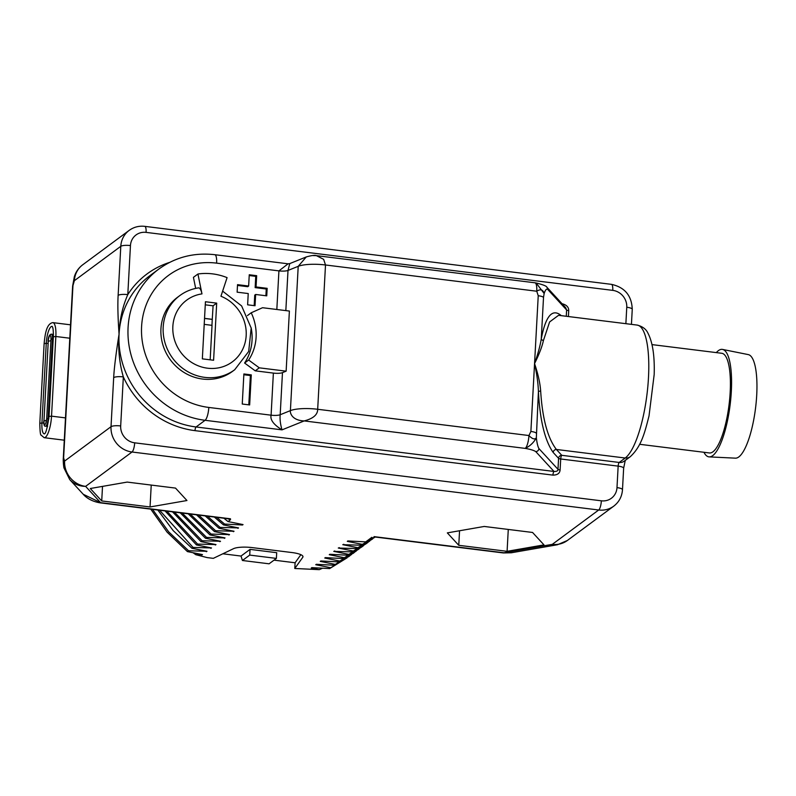 <?xml version="1.0" encoding="UTF-8"?>
<svg xmlns="http://www.w3.org/2000/svg" width="796" height="796" viewBox="0 0 796 796"><rect width="100%" height="100%" fill="white"/><g stroke="black" fill="none" stroke-linecap="round" stroke-linejoin="round"><path stroke-width="1.19" d="M150.782 509.142L167.08 532.136L187.428 551.598L202.482 554.613L195.786 554.693L207.169 557.598L213.308 558.354L233.517 548.673A15.502 3.721 -176.9 0 1 252.123 547.598L292.023 552.553A15.502 3.721 -176.9 0 1 302.997 556.722A15.502 3.721 -176.9 0 1 302.788 557.28L294.789 568.483L319.335 569.647L311.246 568.055L311.803 567.638L329.673 568.573L330.798 567.737L315.753 564.722L316.31 564.304L334.181 565.23L335.305 564.404L320.261 561.379L320.818 560.961L338.688 561.896L339.812 561.061L324.768 558.046L325.325 557.628L343.195 558.563L344.32 557.727L329.275 554.703L329.833 554.285L347.703 555.22L348.827 554.384L333.773 551.369L352.21 551.887L353.334 551.051L338.28 548.036L356.717 548.553L357.842 547.718L342.787 544.693L361.225 545.21L362.349 544.374L347.295 541.36L347.862 540.942L365.732 541.877L374.558 536.942M365.732 541.877L371.901 537.3M229.367 518.902L230.482 518.793L230.482 519.728L227.527 518.674M223.905 518.226L227.994 521.569L230.482 519.728M227.994 521.569L243.039 524.584L242.481 525.002L224.611 524.067L216.651 517.32M214.303 517.032L223.487 524.902L224.611 524.067M223.487 524.902L238.531 527.917L220.104 527.41L207.438 516.176M205.199 515.898L218.98 528.236L220.104 527.41M218.98 528.236L234.034 531.26L215.597 530.743L198.652 515.092M196.522 514.823L214.472 531.579L215.597 530.743M214.472 531.579L229.527 534.594L211.089 534.076L190.254 514.047M188.204 513.788L209.965 534.912L211.089 534.076M209.965 534.912L225.019 537.927L206.582 537.419L182.175 513.042M180.204 512.793L205.458 538.245L206.582 537.419M205.458 538.245L220.512 541.27L202.084 540.753L174.394 512.077M172.493 511.838L200.95 541.588L202.084 540.753M200.95 541.588L216.005 544.603L197.577 544.086L166.871 511.141M165.031 510.913L196.443 544.922L197.577 544.086M196.443 544.922L211.497 547.947L193.07 547.429L159.588 510.236M157.807 510.007L173.21 530.643L191.936 548.265L193.07 547.429M191.936 548.265L206.99 551.28L188.562 550.762L168.603 531.758L152.524 509.35M187.428 551.598L188.562 550.762M532.564 532.464L484.227 526.455L447.332 532.882L458.765 545.31L507.092 551.32L543.986 544.892L532.564 532.464M175.518 488.097L127.191 482.087L90.286 488.515L101.719 500.943L150.046 506.952L186.951 500.525L175.518 488.097M64.207 463.929L64.615 461.063A23.263 21.691 53.5 0 0 85.61 486.366L100.594 502.654L83.242 494.276L69.72 479.57A23.263 21.93 137.4 0 0 85.61 486.366L132.027 452.009L598.701 509.997A23.263 21.691 53.5 0 0 613.766 506.147L567.349 540.504A23.263 21.691 53.5 0 1 552.295 544.355L598.701 509.997A7.751 2.099 97.1 0 0 601.358 500.813A15.502 14.457 53.5 0 0 616.99 487.62A7.751 1.861 3.1 0 1 622.482 489.709C621.984 496.565 619.079 502.037 613.766 506.147M625.875 323.683L626.76 307.246A15.502 14.457 53.5 0 0 612.761 290.371L146.086 232.382A15.502 14.457 53.5 0 0 130.454 245.576A7.751 1.861 -176.9 0 0 120.793 246.322A23.263 21.691 53.5 0 1 129.171 230.392L82.764 264.75A23.263 21.691 53.5 0 0 74.376 280.68L72.953 285.605A7.751 1.861 -176.9 0 0 72.625 286.102L63.292 458.426A7.751 1.861 3.1 0 1 63.62 457.929L64.615 461.063L111.022 426.696A23.263 21.691 53.5 0 0 132.027 452.009A7.751 2.099 97.1 0 0 134.683 442.825L601.358 500.813M169.638 262.391A88.386 82.406 53.5 0 0 127.798 294.62A7.751 1.861 -176.9 0 0 118.136 295.376C117.589 304.629 117.898 317.564 119.062 334.171C115.927 353.961 114.136 368.449 113.679 377.642L111.022 426.696A7.751 1.861 -176.9 0 1 120.684 425.95A15.502 14.457 53.5 0 0 134.683 442.825M130.454 245.576L127.798 294.62C122.475 306.828 119.569 320.012 119.062 334.171C117.987 349.106 119.42 363.344 123.34 376.896A88.386 82.406 53.5 0 0 195 430.646L552.941 475.122C557.399 475.073 559.787 473.351 560.105 469.958L560.702 458.984A3.104 0.836 97.1 0 1 561.767 455.312L619.218 462.456A7.751 7.234 53.5 0 0 624.243 461.173L630.233 456.735A7.751 7.234 53.5 0 1 625.218 458.018A67.769 18.328 -82.9 0 0 647.864 386.12A67.769 18.328 -82.9 0 0 637.128 325.076C642.491 326.42 646.093 329.106 647.924 333.126C652.67 342.24 654.76 356.061 654.173 374.598L649.019 415.92C644.71 432.855 641.347 446.566 630.233 456.735M616.99 487.62L618.154 466.128L560.702 458.984A3.104 0.746 3.1 0 1 558.583 458.337A3.104 2.925 137.4 0 1 561.767 455.312L556.384 449.461L625.218 458.018L619.218 462.456A3.104 0.836 97.1 0 0 618.154 466.128A7.751 1.861 3.1 0 1 623.646 468.217L622.482 489.709M552.941 475.122A3.104 0.836 97.1 0 1 554.006 471.451C556.722 471.57 558.046 470.864 557.986 469.312L558.583 458.337L553.2 452.486A3.104 2.925 137.4 0 1 556.384 449.461C547.608 437.959 542.375 418.487 540.663 391.035C540.126 383.194 538.086 374.05 534.554 363.593C536.902 374.319 538.186 383.652 538.414 391.592C539.957 420.387 544.882 440.685 553.2 452.486M120.684 425.95L123.34 376.896A7.751 1.861 -176.9 0 0 113.679 377.642M568.414 316.539L568.732 310.629C568.782 307.206 566.613 304.918 562.215 303.764A3.104 0.836 -82.9 0 0 562.215 303.893M637.128 325.076L558.553 315.315L549.608 321.952L543.399 340.618C542.106 346.618 539.161 354.28 534.554 363.593L538.235 295.734L536.753 291.227L325.504 264.978L317.684 409.273C317.694 414.716 313.196 418.596 304.191 420.925L282.033 429.86C273.645 424.666 270.003 419.771 271.098 415.184L208.811 407.443A74.436 69.391 -126.5 0 1 141.598 326.45A74.436 69.391 -126.5 0 1 216.621 263.138L278.918 270.879L288.102 263.814L214.811 254.7A10.855 2.935 97.1 0 1 216.621 263.138M313.146 255.576L316.35 255.635C314.937 255.019 311.574 255.456 306.281 256.929L298.211 266.322L290.401 410.617A23.263 5.582 -176.9 0 1 317.684 409.273L528.942 435.531C532.315 439.034 534.783 439.79 536.345 437.81C536.972 443.083 537.837 446.675 538.922 448.576A3.104 2.925 137.4 0 1 535.748 451.601C533.837 450.337 530.325 449.272 525.211 448.387C530.066 446.058 533.778 442.536 536.345 437.81L538.414 391.592A3.104 0.597 177.1 0 1 540.663 391.035M195 430.646A3.104 0.836 97.1 0 1 196.065 426.974A85.291 79.52 53.5 0 1 119.062 334.171A85.291 79.52 53.5 0 1 149.797 275.754L158.812 269.078A85.291 79.52 -126.5 0 0 131.798 357.513A85.291 79.52 -126.5 0 0 205.079 420.298L282.033 429.86C280.371 424.328 279.754 419.283 280.192 414.736A7.751 1.861 3.1 0 1 271.098 415.184L273.376 373.095L255.237 370.837L259.287 367.832L286.132 371.165L289.386 311.047L262.551 307.714L251.218 312.778A49.233 45.899 -126.5 0 1 248.65 360.031L259.287 367.832M536.176 433.084A7.751 1.861 3.1 0 0 530.882 431.452L528.942 435.531A10.855 2.935 97.1 0 1 525.211 448.387L304.191 420.925C291.396 420.387 289.933 412.348 290.401 410.617L280.192 414.736L282.471 372.647A7.751 1.861 3.1 0 1 273.376 373.095M282.471 372.647L286.132 371.165M251.148 327.773A49.233 45.899 53.5 0 1 244.601 363.036L255.237 370.837M243.884 373.961L242.253 404.03L249.655 404.945L251.287 374.886L243.884 373.961M247.626 304.818L255.028 305.744L255.645 294.47L266.75 295.853L267.157 288.331L256.053 286.958L256.66 275.685L249.257 274.759L248.641 286.033L237.526 284.65L237.128 292.172L248.233 293.545L247.626 304.818M232.462 371.404A46.128 43.014 -126.5 0 1 170.444 359.921A46.128 43.014 -126.5 0 1 177.558 297.256L179.816 295.585A46.128 43.014 53.5 0 0 172.692 358.26A46.128 43.014 53.5 0 0 234.711 369.742L232.462 371.404M195.677 288.411L193.428 277.346L197.935 274.013L201.975 293.883A38.377 35.78 53.5 0 0 178.324 348.598A38.377 35.78 53.5 0 0 238.402 356.061A38.377 35.78 53.5 0 0 220.95 296.241L227.079 277.635A58.924 54.934 -126.5 0 0 197.935 274.013M244.601 363.036L248.65 360.031M247.447 315.574L251.218 312.778M285.834 310.599L288.013 270.431L289.774 263.595L288.102 263.814M566.274 316.281L566.623 309.972L565.658 307.644L546.822 287.167A3.104 2.925 137.4 0 1 547.558 289.246L566.623 309.972A3.104 0.746 3.1 0 0 568.732 310.629M547.558 289.246C546.384 288.699 545.26 290.122 544.156 293.515C542.962 289.575 540.494 288.819 536.753 291.227A10.855 2.935 -82.9 0 0 534.942 282.789L536.196 283.028L544.156 293.515L543.519 297.366A7.751 1.861 -176.9 0 0 538.235 295.734M561.14 315.634L560.643 315.097C552.046 308.49 545.588 316.41 541.27 338.857C540.255 345.434 538.016 353.683 534.554 363.593L530.882 431.452M543.519 297.366L541.27 338.857A3.104 1.94 -169.3 0 0 543.399 340.618M534.942 282.789L316.35 255.625L323.654 259.337L325.504 264.978A23.263 5.582 -176.9 0 0 298.211 266.322L288.013 270.431A7.751 1.861 3.1 0 1 278.918 270.879L276.829 309.485M251.287 374.886L250.382 375.553L243.835 374.737M248.8 404.846L250.382 375.553M248.641 286.033L247.745 286.699L237.487 285.426M256.66 275.685L255.755 276.351L249.208 275.535M256.053 286.958L255.148 287.625L255.755 276.351M267.157 288.331L266.262 288.998L255.148 287.625M265.894 295.744L266.262 288.998M255.645 294.47L254.74 295.137L254.173 305.634M179.816 295.585C185.398 291.475 191.667 288.908 198.602 287.873A7.751 2.507 81.7 0 1 201.975 293.883M213.597 360.25L216.691 303.137L205.438 301.734L202.343 358.857L213.597 360.25M210.164 359.822L212.034 325.345L204.204 324.37M211.945 325.335L212.263 319.395L204.532 318.44M216.691 303.137L213.089 305.803L212.263 319.395M213.089 305.803L205.269 304.828M212.353 319.335L204.532 318.36M374.06 536.882L503.39 552.951L511.271 552.782L503.948 552.782L374.05 536.633M652.014 344.608L721.773 353.285A50.218 13.582 -82.9 0 1 729.723 398.517A50.218 13.582 -82.9 0 1 712.947 451.8A50.218 13.582 97.1 0 1 709.385 452.954L639.626 444.287M716.33 352.608A54.158 14.646 97.1 0 1 718.42 350.618A54.158 14.646 -82.9 0 1 722.549 349.424A54.158 14.646 -82.9 0 1 730.788 398.697A54.158 14.646 -82.9 0 1 712.738 455.611A54.158 14.646 97.1 0 1 709.196 456.884A54.158 14.646 97.1 0 1 703.943 452.277M722.549 349.424L748.26 354.598A52.188 14.109 -82.9 0 1 756.2 402.089A52.188 14.109 -82.9 0 1 738.807 456.934A52.188 14.109 97.1 0 1 735.395 458.158L709.196 456.884M63.929 467.849L69.72 479.57M118.136 295.376L120.793 246.322L74.376 280.68L74.336 276.719L72.625 286.102M241.297 524.246L242.481 525.002M236.79 527.589L237.974 528.335M232.283 530.922L233.467 531.678M227.775 534.255L228.959 535.012M223.268 537.598L224.452 538.345M218.761 540.932L219.945 541.688M214.253 544.265L215.437 545.021M209.746 547.608L210.93 548.354M205.239 550.941L206.423 551.698M200.731 554.275L201.915 555.031M195.786 554.693L193.13 552.772M294.789 568.483L295.097 562.772L274.033 560.155M249.725 555.091L276.391 558.404L269.088 563.807L242.422 560.493L249.725 555.091L250.034 549.379L241.019 556.056L222.83 553.787M295.097 562.772L300.868 554.683M250.034 549.379L276.7 552.693L276.391 558.404M241.019 556.056L242.422 560.493M322.549 568.225L319.335 569.647M311.246 568.055L312.291 567.667M329.673 568.573L347.215 557.757L330.798 567.737M350.021 555.658L348.34 556.921M315.753 564.722L316.798 564.324M334.181 565.23L351.723 554.414L335.305 564.404M354.519 552.325L352.847 553.588M320.261 561.379L321.305 560.991M338.688 561.896L356.22 551.081M359.036 548.981L339.812 561.061M324.768 558.046L325.813 557.658M343.195 558.563L361.862 546.912L344.32 557.727M363.533 545.648L361.862 546.912M329.275 554.703L330.32 554.315M347.703 555.22L366.369 543.578L348.827 554.384M368.05 542.305L366.369 543.578M333.773 551.369L334.827 550.981M352.21 551.887L369.742 541.071M372.558 538.972L353.334 551.051M338.28 548.036L339.335 547.648M356.717 548.553L375.374 536.902M375.205 537.031L357.842 547.718M342.787 544.693L343.842 544.305M361.225 545.21L375.085 537.011M374.996 537.002L362.349 544.374M347.295 541.36L348.35 540.972M50.924 340.519A7.751 1.861 3.1 0 1 48.277 341.205L43.959 420.875L48.258 341.534M53.431 334.42L51.382 334.161C49.422 334.469 48.307 336.867 48.029 341.355L48.277 341.205A4.686 1.264 97.1 0 1 49.243 336.599A4.686 1.264 97.1 0 1 50.636 335.932A4.686 1.264 97.1 0 1 50.924 336.947A4.686 1.264 97.1 0 1 51.004 339.136L46.685 418.795M51.382 334.161A6.199 1.682 97.1 0 1 52.417 338.987L50.994 339.156L46.685 418.825A4.686 1.264 97.1 0 1 45.78 423.323A4.686 1.264 97.1 0 1 45.253 424.238A4.686 1.264 97.1 0 1 43.959 420.875A7.751 1.861 3.1 0 0 46.546 420.218M150.046 506.952L151.23 485.082M101.719 500.943L102.515 486.386M507.092 551.32L508.276 529.449M458.765 545.31L459.561 530.753M230.482 518.793L100.594 502.654A7.751 2.099 -82.9 0 1 100.047 502.833C89.819 501.142 84.734 496.067 83.242 494.276M503.39 552.951A7.751 2.099 -82.9 0 0 503.948 552.782L552.295 544.355A23.263 15.631 80.1 0 0 557.498 544.733L567.349 540.504M72.953 285.605L63.62 457.929M560.105 469.958A3.104 0.746 3.1 0 1 557.986 469.312L538.922 448.576M208.811 407.443A10.855 2.935 -82.9 0 1 205.079 420.298L196.065 426.974L554.006 471.451L535.748 451.601M146.086 232.382A7.751 2.099 -82.9 0 0 144.782 226.353L611.467 284.351C624.79 287.296 631.726 295.624 632.253 309.336L631.437 324.37M612.761 290.371A7.751 2.099 -82.9 0 0 611.467 284.351M626.76 307.246A7.751 1.861 3.1 0 1 632.253 309.336M70.526 324.818L52.864 322.629A17.83 4.826 97.1 0 1 55.849 336.489L69.799 338.22M52.247 326.42L52.088 326.34C51.979 327.056 53.461 325.186 53.362 336.798L55.849 336.489L51.531 416.149L65.481 417.89M44.486 433.85L44.307 433.89C45.73 433.929 47.302 428.119 49.044 416.457L51.531 416.149A17.83 4.826 97.1 0 1 44.148 437.681L41.143 435.153C40.407 435.352 39.959 431.402 39.8 423.303L44.118 343.643C45.024 334.479 46.427 323.594 52.864 322.629M302.788 557.28L302.848 556.155M44.367 433.86A14.01 3.791 97.1 0 1 41.939 422.965L39.8 423.303M43.74 423.074A15.502 3.721 3.1 0 1 41.939 422.965L46.258 343.295L44.118 343.643M47.919 343.404A15.502 3.721 3.1 0 1 46.258 343.295A14.01 3.791 97.1 0 1 52.138 326.39M45.78 423.323L46.685 418.825L48.098 418.646A6.199 1.682 97.1 0 1 45.531 426.139C44.387 426.656 43.78 424.955 43.72 421.024M53.233 339.086L52.417 338.987L48.098 418.646L48.874 418.746M625.328 460.068L623.646 468.217M129.171 230.392C133.808 227.049 139.011 225.706 144.782 226.353M289.774 263.595L306.241 256.949M158.812 269.078C175.369 257.158 194.035 252.362 214.811 254.7M536.196 283.028C538.524 283.515 546.633 285.635 546.822 287.167M222.631 291.147L241.626 305.933L251.188 328.051L248.68 351.464L234.711 369.742M511.271 552.782L557.498 544.733M64.277 440.188L44.148 437.681M63.939 467.899C63.023 462.357 63.242 458.068 63.292 458.426M74.336 276.719C75.859 271.824 78.665 267.834 82.764 264.75M229.377 518.902L100.047 502.833M53.362 336.798L49.044 416.457M50.994 339.156L50.924 336.947M47.591 426.397L45.531 426.139"/></g></svg>
